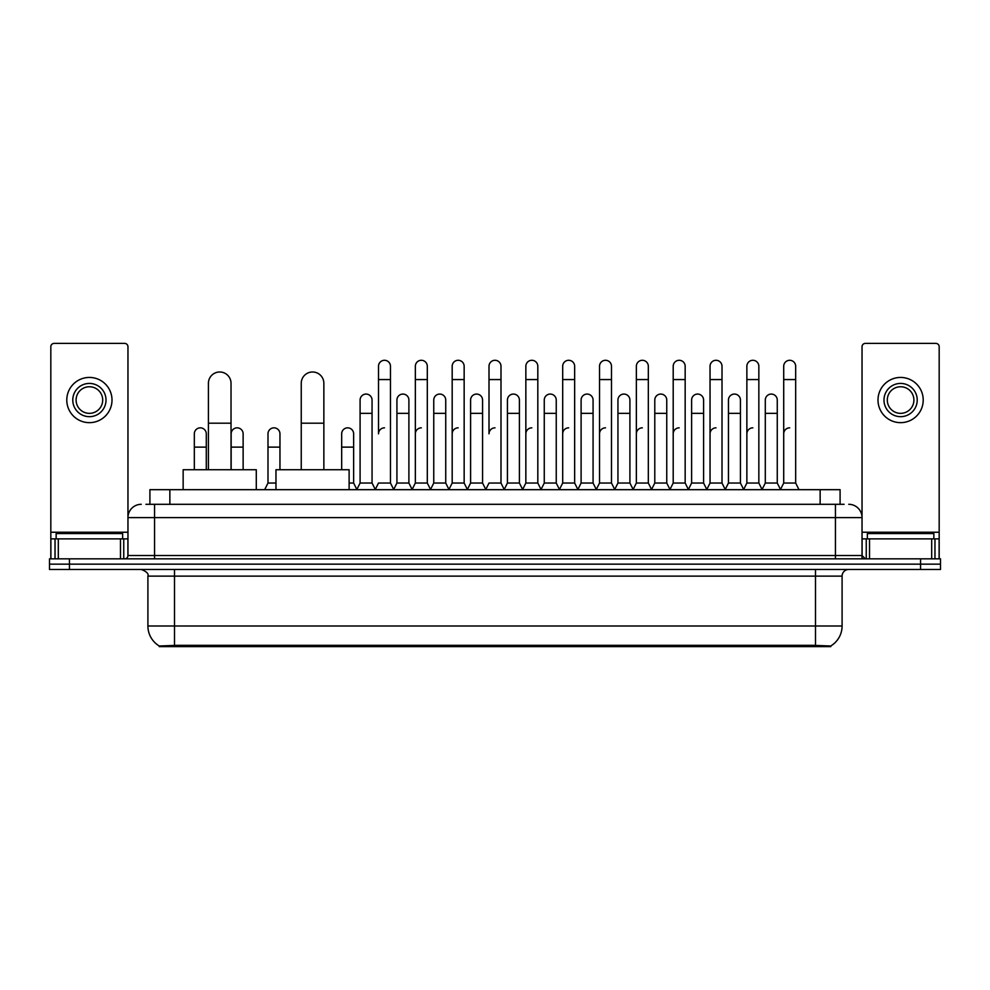 <?xml version="1.0" encoding="UTF-8"?>
<svg xmlns="http://www.w3.org/2000/svg" width="990" height="990" viewBox="0 0 990 990"><rect width="100%" height="100%" fill="white"/><g stroke="black" fill="none" stroke-linecap="round" stroke-linejoin="round"><path stroke-width="1.49" d="M145.914 504.306L154.564 504.306L145.914 504.306L149.911 504.306L149.911 489.679L840.089 489.679L840.089 504.306M830.783 646.606L159.217 646.606L159.217 645.95M147.906 625.989L174.5 625.989L174.5 576.118L147.906 576.118L147.906 625.989A23.277 23.277 0 0 0 159.291 646L177.161 645.319L812.84 645.319L830.709 646A23.277 23.277 0 0 0 842.094 625.989L842.094 576.118A6.645 6.645 0 0 1 848.739 569.473M940.5 569.473L940.5 564.152L49.5 564.152L49.5 569.473L69.448 569.473L69.448 564.152L49.5 564.152L49.5 558.83L69.448 558.83L69.448 564.152L940.5 564.152L940.5 569.473L69.448 569.473M141.261 504.306A13.303 13.303 0 0 0 127.958 517.609L127.958 555.514A3.329 3.329 0 0 1 124.641 558.83M848.739 504.306A13.303 13.303 0 0 1 862.043 517.609L154.564 517.609L154.564 504.306L844.086 504.306M931.689 558.83L931.689 538.882L939.176 538.882L939.176 558.83L939.176 346.723A3.329 3.329 0 0 0 935.847 343.394L865.359 343.394A3.329 3.329 0 0 0 862.043 346.723L862.043 555.514L865.359 558.83M940.5 558.83L940.5 564.152L940.5 558.83L69.448 558.83M122.636 538.882L122.636 533.561L56.145 533.561L56.145 538.882M120.483 558.83L120.483 538.882L58.311 538.882L58.311 558.83M154.564 558.83L154.564 517.609L127.958 517.609L127.958 346.723A3.329 3.329 0 0 0 124.641 343.394L54.153 343.394A3.329 3.329 0 0 0 50.824 346.723L50.824 538.882L58.311 538.882M120.483 538.882L127.958 538.882M50.824 558.83L50.824 538.882M89.397 383.427A16.62 16.62 0 0 0 72.777 400.047A16.62 16.62 0 0 0 89.397 416.666A16.62 16.62 0 0 0 106.017 400.047A16.62 16.62 0 0 0 89.397 383.427M89.397 386.756A13.303 13.303 0 0 0 76.094 400.047A13.303 13.303 0 0 0 89.397 413.35A13.303 13.303 0 0 0 102.7 400.047A13.303 13.303 0 0 0 89.397 386.756M89.397 422.656A22.609 22.609 0 0 0 112.006 400.047A22.609 22.609 0 0 0 89.397 377.438A22.609 22.609 0 0 0 66.788 400.047A22.609 22.609 0 0 0 89.397 422.656M933.855 538.882L933.855 533.561L867.364 533.561L867.364 538.882M208.42 469.73L208.42 383.291A11.298 11.298 0 0 1 219.718 371.993A11.298 11.298 0 0 1 231.029 383.291A11.298 11.298 0 0 0 219.718 371.993M231.029 469.73L231.029 383.291M256.286 489.679L256.286 469.73L183.15 469.73L183.15 489.679M301.245 469.73L301.245 383.291A11.298 11.298 0 0 1 312.543 371.993A11.298 11.298 0 0 1 323.854 383.291A11.298 11.298 0 0 0 312.543 371.993M323.854 469.73L323.854 383.291M349.111 489.679L349.111 469.73L275.975 469.73L275.975 489.679M375.185 489.679L378.502 483.033L390.468 483.033L393.797 489.679M390.468 483.033L390.468 366.275A5.989 5.989 0 0 0 384.491 360.286A5.989 5.989 0 0 1 384.863 360.298M384.491 427.841A5.989 5.989 0 0 0 378.502 433.83L378.502 379.566L390.468 379.566M378.502 379.566L378.502 366.275A5.989 5.989 0 0 1 384.491 360.286M412.013 489.679L415.342 483.033L427.309 483.033L430.638 489.679M427.309 483.033L427.309 366.275A5.989 5.989 0 0 0 421.332 360.286A5.989 5.989 0 0 1 421.703 360.298M415.342 483.033L415.342 379.566L427.309 379.566M415.342 379.566L415.342 366.275A5.989 5.989 0 0 1 421.332 360.286M448.854 489.679L452.183 483.033L464.149 483.033L467.478 489.679M464.149 483.033L464.149 366.275A5.989 5.989 0 0 0 458.16 360.286A5.989 5.989 0 0 1 458.543 360.298M452.183 483.033L452.183 379.566L464.149 379.566M452.183 379.566L452.183 366.275A5.989 5.989 0 0 1 458.16 360.286M485.694 489.679L489.011 483.033L500.989 483.033L504.306 489.679M500.989 483.033L500.989 366.275A5.989 5.989 0 0 0 495 360.286A5.989 5.989 0 0 1 495.371 360.298M495 427.841A5.989 5.989 0 0 0 489.011 433.83L489.011 379.566L500.989 379.566M489.011 379.566L489.011 366.275A5.989 5.989 0 0 1 495 360.286M522.522 489.679L525.851 483.033L537.817 483.033L541.146 489.679M559.461 489.481L556.244 483.033L544.265 483.033L541.047 489.481L537.817 483.033L537.817 366.275A5.989 5.989 0 0 0 531.84 360.286A5.989 5.989 0 0 1 532.212 360.298M504.207 489.481L507.437 483.033L519.404 483.033L522.633 489.481L525.851 483.033L525.851 379.566L537.817 379.566M525.851 379.566L525.851 366.275A5.989 5.989 0 0 1 531.84 360.286M559.362 489.679L562.691 483.033L574.658 483.033L577.987 489.679M614.815 489.679L611.498 483.033L599.532 483.033L596.302 489.481L593.072 483.033L581.105 483.033L577.888 489.481L574.658 483.033L574.658 366.275A5.989 5.989 0 0 0 568.668 360.286A5.989 5.989 0 0 1 569.052 360.298M562.691 483.033L562.691 379.566L574.658 379.566M562.691 379.566L562.691 366.275A5.989 5.989 0 0 1 568.668 360.286M651.655 489.679L648.326 483.033L636.36 483.033L633.142 489.481L629.912 483.033L617.946 483.033L614.716 489.481L611.498 483.033L611.498 379.566L599.532 379.566L599.532 483.033L596.203 489.679M599.532 379.566L599.532 366.275A5.989 5.989 0 0 1 605.892 360.298A5.989 5.989 0 0 1 611.498 366.275L611.498 379.566M688.495 489.679L685.167 483.033L673.2 483.033L669.97 489.481L666.753 483.033L654.786 483.033L651.556 489.481L648.326 483.033L648.326 379.566L636.36 379.566L636.36 483.033L633.043 489.679M636.36 379.566L636.36 366.275A5.989 5.989 0 0 1 642.72 360.298A5.989 5.989 0 0 1 648.326 366.275L648.326 379.566M725.336 489.679L722.007 483.033L710.04 483.033L706.81 489.481L703.593 483.033L691.614 483.033L688.396 489.481L685.167 483.033L685.167 379.566L673.2 379.566L673.2 483.033L669.871 489.679M673.2 379.566L673.2 366.275A5.989 5.989 0 0 1 679.561 360.298A5.989 5.989 0 0 1 685.167 366.275L685.167 379.566M762.164 489.679L758.847 483.033L746.868 483.033L743.651 489.481L740.421 483.033L728.454 483.033L725.225 489.481L722.007 483.033L722.007 379.566L710.04 379.566L710.04 483.033L706.712 489.679M710.04 379.566L710.04 366.275A5.989 5.989 0 0 1 716.401 360.298A5.989 5.989 0 0 1 722.007 366.275L722.007 379.566M780.38 489.679L783.709 483.033L783.709 379.566L795.675 379.566L795.675 483.033L799.004 489.679L795.675 483.033L783.709 483.033L780.491 489.481L777.261 483.033L765.295 483.033L762.065 489.481L758.847 483.033L758.847 379.566L746.868 379.566L746.868 483.033L743.552 489.679M746.868 379.566L746.868 366.275A5.989 5.989 0 0 1 753.229 360.298A5.989 5.989 0 0 1 758.847 366.275L758.847 379.566M783.709 379.566L783.709 366.275A5.989 5.989 0 0 1 790.07 360.298A5.989 5.989 0 0 1 795.675 366.275L795.675 379.566M356.759 489.679L360.088 483.033L372.054 483.033L375.284 489.481M372.054 483.033L372.054 400.047A5.989 5.989 0 0 0 366.449 394.082A5.989 5.989 0 0 1 372.054 400.047M360.088 483.033L360.088 413.35L372.054 413.35M360.088 413.35L360.088 400.047A5.989 5.989 0 0 1 366.449 394.082M393.698 489.481L396.928 483.033L408.895 483.033L412.112 489.481M408.895 483.033L408.895 400.047A5.989 5.989 0 0 0 403.289 394.082A5.989 5.989 0 0 1 408.895 400.047M396.928 483.033L396.928 413.35L408.895 413.35M396.928 413.35L396.928 400.047A5.989 5.989 0 0 1 403.289 394.082M430.539 489.481L433.756 483.033L445.735 483.033L448.953 489.481M445.735 483.033L445.735 400.047A5.989 5.989 0 0 0 440.117 394.082A5.989 5.989 0 0 1 445.735 400.047M433.756 483.033L433.756 413.35L445.735 413.35M433.756 413.35L433.756 400.047A5.989 5.989 0 0 1 440.117 394.082M467.367 489.481L470.596 483.033L482.563 483.033L485.793 489.481M482.563 483.033L482.563 400.047A5.989 5.989 0 0 0 476.957 394.082A5.989 5.989 0 0 1 482.563 400.047M470.596 483.033L470.596 413.35L482.563 413.35M470.596 413.35L470.596 400.047A5.989 5.989 0 0 1 476.957 394.082M519.404 483.033L519.404 400.047A5.989 5.989 0 0 0 513.798 394.082A5.989 5.989 0 0 1 519.404 400.047M507.437 483.033L507.437 413.35L519.404 413.35M507.437 413.35L507.437 400.047A5.989 5.989 0 0 1 513.798 394.082M556.244 483.033L556.244 400.047A5.989 5.989 0 0 0 550.626 394.082A5.989 5.989 0 0 1 556.244 400.047M544.265 483.033L544.265 413.35L556.244 413.35M544.265 413.35L544.265 400.047A5.989 5.989 0 0 1 550.626 394.082M593.072 483.033L593.072 400.047A5.989 5.989 0 0 0 587.466 394.082A5.989 5.989 0 0 1 593.072 400.047M581.105 483.033L581.105 413.35L593.072 413.35M581.105 413.35L581.105 400.047A5.989 5.989 0 0 1 587.466 394.082M629.912 483.033L629.912 400.047A5.989 5.989 0 0 0 624.306 394.082A5.989 5.989 0 0 1 629.912 400.047M617.946 483.033L617.946 413.35L629.912 413.35M617.946 413.35L617.946 400.047A5.989 5.989 0 0 1 624.306 394.082M666.753 483.033L666.753 400.047A5.989 5.989 0 0 0 661.147 394.082A5.989 5.989 0 0 1 666.753 400.047M654.786 483.033L654.786 413.35L666.753 413.35M654.786 413.35L654.786 400.047A5.989 5.989 0 0 1 661.147 394.082M703.593 483.033L703.593 400.047A5.989 5.989 0 0 0 697.975 394.082A5.989 5.989 0 0 1 703.593 400.047M691.614 483.033L691.614 413.35L703.593 413.35M691.614 413.35L691.614 400.047A5.989 5.989 0 0 1 697.975 394.082M740.421 483.033L740.421 400.047A5.989 5.989 0 0 0 734.815 394.082A5.989 5.989 0 0 1 740.421 400.047M728.454 483.033L728.454 413.35L740.421 413.35M728.454 413.35L728.454 400.047A5.989 5.989 0 0 1 734.815 394.082M777.261 483.033L777.261 400.047A5.989 5.989 0 0 0 771.655 394.082A5.989 5.989 0 0 1 777.261 400.047M765.295 483.033L765.295 413.35L777.261 413.35M765.295 413.35L765.295 400.047A5.989 5.989 0 0 1 771.655 394.082M206.291 469.73L206.291 433.83A5.989 5.989 0 0 0 200.685 427.853A5.989 5.989 0 0 1 206.291 433.83M194.325 469.73L194.325 447.121L206.291 447.121M194.325 447.121L194.325 433.83A5.989 5.989 0 0 1 200.685 427.853M931.689 538.882L869.517 538.882L869.517 558.83M862.043 538.882L869.517 538.882M862.043 558.83L862.043 555.514L835.436 555.514L835.436 504.306M900.603 383.427A16.62 16.62 0 0 0 883.983 400.047A16.62 16.62 0 0 0 900.603 416.666A16.62 16.62 0 0 0 917.223 400.047A16.62 16.62 0 0 0 900.603 383.427M900.603 386.756A13.303 13.303 0 0 0 887.3 400.047A13.303 13.303 0 0 0 900.603 413.35A13.303 13.303 0 0 0 913.906 400.047A13.303 13.303 0 0 0 900.603 386.756M900.603 422.656A22.609 22.609 0 0 0 923.212 400.047A22.609 22.609 0 0 0 900.603 377.438A22.609 22.609 0 0 0 877.994 400.047A22.609 22.609 0 0 0 900.603 422.656M243.132 469.73L243.132 433.83A5.989 5.989 0 0 0 237.513 427.853A5.989 5.989 0 0 1 243.132 433.83M231.153 469.73L231.153 447.121L243.132 447.121M231.153 447.121L231.153 433.83A5.989 5.989 0 0 1 237.513 427.853M264.664 489.679L267.993 483.033L275.975 483.033M279.96 469.73L279.96 433.83A5.989 5.989 0 0 0 274.354 427.853A5.989 5.989 0 0 1 279.96 433.83M267.993 483.033L267.993 447.121L279.96 447.121M267.993 447.121L267.993 433.83A5.989 5.989 0 0 1 274.354 427.853M349.111 483.033L353.64 483.033L356.858 489.481M353.64 483.033L353.64 433.83A5.989 5.989 0 0 0 348.022 427.853A5.989 5.989 0 0 1 353.64 433.83M341.674 469.73L341.674 447.121L353.64 447.121M341.674 447.121L341.674 433.83A5.989 5.989 0 0 1 348.022 427.853M415.342 433.83A5.989 5.989 0 0 1 421.332 427.841M452.183 433.83A5.989 5.989 0 0 1 458.16 427.841M525.851 433.83A5.989 5.989 0 0 1 531.84 427.841M562.691 433.83A5.989 5.989 0 0 1 568.668 427.841M599.532 433.83A5.989 5.989 0 0 1 605.509 427.841M636.36 433.83A5.989 5.989 0 0 1 642.349 427.841M673.2 483.033L673.2 433.83A5.989 5.989 0 0 1 679.19 427.841M710.04 433.83A5.989 5.989 0 0 1 716.018 427.841M758.847 483.033L758.847 433.83M746.868 433.83A5.989 5.989 0 0 1 752.858 427.841M783.709 433.83A5.989 5.989 0 0 1 789.698 427.841M812.84 646.606L812.84 645.319M177.161 646.606L177.161 645.319M169.859 504.306L169.859 489.679M820.141 504.306L820.141 489.679M815.5 569.473L815.5 576.118L174.5 576.118L174.5 569.473M842.094 576.118L815.5 576.118L815.5 625.989L842.094 625.989M815.5 645.443L815.5 625.989L174.5 625.989L174.5 645.443M920.552 569.473L920.552 558.83M127.958 555.514L835.436 555.514L835.436 558.83M127.958 532.236L50.824 532.236M127.908 556.083L127.908 538.882M123.75 538.882L123.75 558.83M50.886 538.882L50.886 558.83M55.032 558.83L55.032 538.882M208.42 423.188L231.029 423.188M301.245 423.188L323.854 423.188M939.176 532.236L862.043 532.236M939.114 558.83L939.114 538.882M934.968 538.882L934.968 558.83M862.092 538.882L862.092 556.083M866.25 558.83L866.25 538.882M147.906 576.118C148.847 573.767 146.619 571.552 141.261 569.473"/></g></svg>
